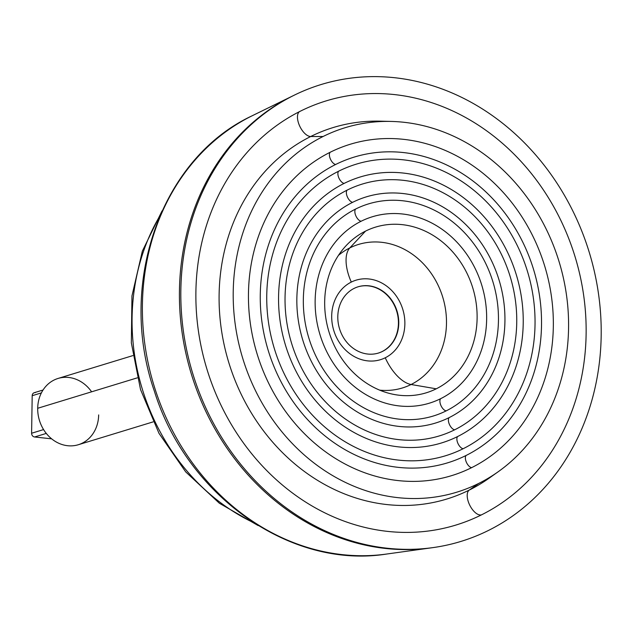 <?xml version="1.0" encoding="UTF-8"?>
<svg xmlns="http://www.w3.org/2000/svg" width="632" height="632" viewBox="0 0 632 632"><rect width="100%" height="100%" fill="white"/><g stroke="black" fill="none" stroke-linecap="round" stroke-linejoin="round"><path stroke-width="0.95" d="M159.801 215.986A204.46 177.426 73 0 0 253.464 522.617A204.46 177.426 -107 0 1 159.801 215.986M153.118 421.884L78.305 444.738A34.657 30.075 -107 0 1 37.699 408.28L137.286 377.857L37.699 408.28A34.657 30.075 -107 0 1 58.057 378.45L132.87 355.603M91.608 391.808A34.657 30.075 73 0 0 58.057 378.45A34.657 30.075 73 0 0 37.699 408.28A34.657 30.075 73 0 0 67.648 445.718A34.657 30.075 73 0 0 98.663 414.916M35.289 392.622A3.468 3.01 73 0 0 32.193 395.703L31.6 433.236A3.468 3.01 73 0 0 34.594 436.981L51.65 438.837L34.594 436.981L46.278 433.418L34.594 436.981A3.468 3.01 -107 0 1 31.6 433.236L43.576 429.578L31.6 433.236L32.193 395.703L41.388 392.891L32.193 395.703A3.468 3.01 -107 0 1 34.223 392.717L43.031 390.023M294.109 95.25L291.96 96.301A238.635 207.075 73 0 0 191.536 374.673A238.635 207.075 73 0 0 431.198 547.857L386.602 554.043C290.451 569.456 186.685 495.733 154.319 391.011C117.094 284.345 160.662 158.806 251.528 116.083L251.552 116.075A231.454 200.85 -107 0 1 252.65 115.53A231.454 200.85 73 0 0 251.552 116.075A13.865 6.818 -116.5 0 0 251.528 116.083A13.865 6.818 63.5 0 1 251.552 116.075A231.454 200.85 73 0 0 154.145 386.073A231.454 200.85 73 0 0 386.602 554.043A231.454 200.85 -107 0 1 154.145 386.073A231.454 200.85 -107 0 1 251.552 116.075L291.581 96.491M252.65 115.53L293.501 95.55A238.904 207.312 73 0 0 192.958 374.239A238.904 207.312 73 0 0 432.896 547.62A238.904 207.312 73 0 0 488.52 530.414A238.904 207.312 73 0 0 577.514 220.931A238.904 207.312 73 0 0 294.638 94.99A238.904 207.312 73 0 0 293.501 95.55L291.96 96.309A238.627 207.075 -107 0 0 191.536 374.673A238.627 207.075 -107 0 0 431.198 547.849A238.635 207.075 73 0 0 432.312 547.699A238.635 207.075 -107 0 1 191.725 375.29A238.635 207.075 -107 0 1 291.96 96.301A238.627 207.075 73 0 0 191.686 375.147A238.627 207.075 73 0 0 432.043 547.731M293.501 95.55A238.904 207.312 -107 0 1 577.213 220.268A238.904 207.312 -107 0 1 488.52 530.414A238.904 207.312 -107 0 1 204.808 405.697A238.904 207.312 -107 0 1 293.501 95.55M300.484 111.129A221.785 192.46 73 0 0 218.143 399.053A221.785 192.46 73 0 0 481.537 514.835A221.785 192.46 73 0 0 563.878 226.912A221.785 192.46 73 0 0 300.484 111.129A221.785 192.46 -107 0 1 326.223 100.867A221.785 192.46 -107 0 1 569.938 241.653A221.785 192.46 -107 0 1 481.537 514.835A221.785 192.46 -107 0 1 455.806 525.097A221.785 192.46 -107 0 1 212.083 384.311A221.785 192.46 -107 0 1 300.484 111.129M310.699 136.52A194.237 168.547 73 0 0 238.588 388.672A194.237 168.547 73 0 0 469.26 490.077A13.865 6.818 -116.5 0 0 469.758 505.213A13.865 6.818 -116.5 0 0 481.537 514.835A13.865 6.818 63.5 0 1 469.758 505.213A13.865 6.818 63.5 0 1 469.26 490.077A194.237 168.547 73 0 0 489.081 478.203A194.237 168.547 -107 0 1 469.26 490.077A194.237 168.547 -107 0 1 238.588 388.672A194.237 168.547 -107 0 1 310.699 136.52A13.865 6.818 63.5 0 1 299.347 125.286A13.865 6.818 63.5 0 1 299.963 111.335A13.865 6.818 -116.5 0 0 299.347 125.286A13.865 6.818 -116.5 0 0 310.699 136.52L323.094 136.496A190.595 165.394 73 0 0 252.342 383.932A190.595 165.394 73 0 0 478.693 483.433L469.26 490.077L478.693 483.433A190.595 165.394 73 0 0 498.142 471.78A190.595 165.394 73 0 0 559.075 261.648A190.595 165.394 73 0 0 391.121 121.431A190.595 165.394 73 0 0 323.094 136.496L310.699 136.52A194.237 168.547 -107 0 1 380.022 121.162A194.237 168.547 73 0 0 310.699 136.52M323.094 136.496A190.595 165.394 -107 0 1 549.445 235.997A190.595 165.394 -107 0 1 478.693 483.433A190.595 165.394 -107 0 1 252.342 383.932A190.595 165.394 -107 0 1 323.094 136.496M330.173 152.265A173.271 150.361 73 0 0 265.843 377.209A173.271 150.361 73 0 0 471.614 467.664A173.271 150.361 73 0 0 535.944 242.72A173.271 150.361 73 0 0 330.173 152.265A6.928 3.405 -116.5 0 0 330.441 159.13A6.928 3.405 -116.5 0 0 335.647 164.486A159.849 138.708 73 0 0 276.303 371.995A159.849 138.708 73 0 0 466.139 455.443A6.928 3.405 -116.5 0 0 466.408 462.308A6.928 3.405 -116.5 0 0 471.614 467.664A173.271 150.361 -107 0 1 381.246 477.681A173.271 150.361 -107 0 1 257.098 353.888A173.271 150.361 -107 0 1 290.878 181.85A173.271 150.361 -107 0 1 330.173 152.265A173.271 150.361 -107 0 1 535.944 242.72A173.271 150.361 -107 0 1 471.614 467.664A6.928 3.405 63.5 0 1 466.408 462.308A6.928 3.405 63.5 0 1 466.139 455.443A159.849 138.708 73 0 0 502.385 428.148A159.849 138.708 73 0 0 533.558 269.437A159.849 138.708 73 0 0 419.016 155.235A159.849 138.708 73 0 0 335.647 164.486A6.928 3.405 63.5 0 1 330.441 159.13A6.928 3.405 63.5 0 1 330.173 152.265M335.647 164.486A159.849 138.708 -107 0 1 525.484 247.926A159.849 138.708 -107 0 1 466.139 455.443A159.849 138.708 -107 0 1 276.303 371.995A159.849 138.708 -107 0 1 335.647 164.486M338.657 171.193A152.478 132.317 73 0 0 282.046 369.135A152.478 132.317 73 0 0 463.13 448.736A152.478 132.317 73 0 0 519.741 250.793A152.478 132.317 73 0 0 338.657 171.193A6.928 3.405 -116.5 0 0 338.926 178.05A6.928 3.405 -116.5 0 0 344.132 183.406A139.056 120.672 73 0 0 292.513 363.929A139.056 120.672 73 0 0 457.655 436.522A6.928 3.405 -116.5 0 0 457.923 443.388A6.928 3.405 -116.5 0 0 463.13 448.736A152.478 132.317 -107 0 1 383.6 457.552A152.478 132.317 -107 0 1 274.351 348.619A152.478 132.317 -107 0 1 304.079 197.224A152.478 132.317 -107 0 1 338.657 171.193A152.478 132.317 -107 0 1 519.741 250.793A152.478 132.317 -107 0 1 463.13 448.736A6.928 3.405 63.5 0 1 457.923 443.388A6.928 3.405 63.5 0 1 457.655 436.522A139.056 120.672 73 0 0 489.184 412.775A139.056 120.672 73 0 0 516.297 274.715A139.056 120.672 73 0 0 416.662 175.364A139.056 120.672 73 0 0 344.132 183.406A6.928 3.405 63.5 0 1 338.926 178.05A6.928 3.405 63.5 0 1 338.657 171.193M344.132 183.406A139.056 120.672 -107 0 1 509.274 256A139.056 120.672 -107 0 1 457.655 436.522A139.056 120.672 -107 0 1 292.513 363.929A139.056 120.672 -107 0 1 344.132 183.406M347.142 190.114A131.685 114.274 73 0 0 298.257 361.07A131.685 114.274 73 0 0 454.645 429.815A131.685 114.274 73 0 0 503.53 258.859A131.685 114.274 73 0 0 347.142 190.114A6.928 3.405 -116.5 0 0 347.41 196.979A6.928 3.405 -116.5 0 0 352.624 202.327A118.263 102.629 73 0 0 308.716 355.863A118.263 102.629 73 0 0 449.162 417.602A6.928 3.405 -116.5 0 0 449.431 424.459A6.928 3.405 -116.5 0 0 454.645 429.815A131.685 114.274 -107 0 1 385.962 437.431A131.685 114.274 -107 0 1 291.605 343.35A131.685 114.274 -107 0 1 317.28 212.597A131.685 114.274 -107 0 1 347.142 190.114A131.685 114.274 -107 0 1 503.53 258.859A131.685 114.274 -107 0 1 454.645 429.815A6.928 3.405 63.5 0 1 449.431 424.459A6.928 3.405 63.5 0 1 449.162 417.602A118.263 102.629 73 0 0 475.983 397.402A118.263 102.629 73 0 0 499.043 279.984A118.263 102.629 73 0 0 414.308 195.486A118.263 102.629 73 0 0 352.624 202.327A6.928 3.405 63.5 0 1 347.41 196.979A6.928 3.405 63.5 0 1 347.142 190.114M352.624 202.327A118.263 102.629 -107 0 1 493.071 264.065A118.263 102.629 -107 0 1 449.162 417.602A118.263 102.629 -107 0 1 308.716 355.863A118.263 102.629 -107 0 1 352.624 202.327M355.626 209.034A110.892 96.23 73 0 0 314.46 352.996A110.892 96.23 73 0 0 446.16 410.887A110.892 96.23 73 0 0 487.327 266.925A110.892 96.23 73 0 0 355.626 209.034A6.928 3.405 -116.5 0 0 355.895 215.899A6.928 3.405 -116.5 0 0 361.109 221.255A97.47 84.585 73 0 0 324.919 347.79A97.47 84.585 73 0 0 440.678 398.673A6.928 3.405 -116.5 0 0 440.946 405.539A6.928 3.405 -116.5 0 0 446.16 410.887A110.892 96.23 -107 0 1 388.317 417.302A110.892 96.23 -107 0 1 308.858 338.073A110.892 96.23 -107 0 1 330.489 227.97A110.892 96.23 -107 0 1 355.626 209.034A110.892 96.23 -107 0 1 487.327 266.925A110.892 96.23 -107 0 1 446.16 410.887A6.928 3.405 63.5 0 1 440.946 405.539A6.928 3.405 63.5 0 1 440.678 398.673A97.47 84.585 73 0 0 462.782 382.028A97.47 84.585 73 0 0 481.789 285.253A97.47 84.585 73 0 0 411.946 215.615A97.47 84.585 73 0 0 361.109 221.255A6.928 3.405 63.5 0 1 355.895 215.899A6.928 3.405 63.5 0 1 355.626 209.034M361.109 221.255A97.47 84.585 -107 0 1 476.868 272.139A97.47 84.585 -107 0 1 440.678 398.673A97.47 84.585 -107 0 1 324.919 347.79A97.47 84.585 -107 0 1 361.109 221.255M365.533 231.115A86.639 75.176 73 0 0 333.372 343.587A86.639 75.176 73 0 0 436.254 388.814A86.639 75.176 73 0 0 468.423 276.342A86.639 75.176 73 0 0 365.533 231.115L349.836 247.902A75.042 65.12 73 0 0 338.499 255.32A75.042 65.12 -107 0 1 349.836 247.902L365.533 231.115A86.639 75.176 -107 0 1 468.423 276.342A86.639 75.176 -107 0 1 436.254 388.814A86.639 75.176 -107 0 1 389.367 393.404A86.639 75.176 -107 0 1 328.995 331.926A86.639 75.176 -107 0 1 344.709 247.207A86.639 75.176 -107 0 1 365.533 231.115M379.682 390.142A75.042 65.12 73 0 0 411.092 384.501L436.254 388.814L411.092 384.501A75.042 65.12 73 0 0 438.956 287.078A75.042 65.12 73 0 0 349.836 247.902A34.657 17.04 -116.5 0 0 351.305 282.077A41.586 36.087 73 0 0 335.868 336.066A41.586 36.087 73 0 0 385.251 357.775A34.657 17.04 -116.5 0 0 411.092 384.501A75.042 65.12 -107 0 1 379.682 390.142M385.251 357.775A41.586 36.087 73 0 0 400.696 303.787A41.586 36.087 73 0 0 351.305 282.077A34.657 17.04 63.5 0 1 349.836 247.902A75.042 65.12 -107 0 1 438.956 287.078A75.042 65.12 -107 0 1 411.092 384.501A34.657 17.04 63.5 0 1 385.251 357.775A41.586 36.087 -107 0 1 335.868 336.066A41.586 36.087 -107 0 1 351.305 282.077A41.586 36.087 -107 0 1 400.696 303.787A41.586 36.087 -107 0 1 385.251 357.775M354.133 288.389A34.657 30.075 73 0 0 341.272 333.372A34.657 30.075 73 0 0 382.423 351.463A34.657 30.075 73 0 0 395.292 306.481A34.657 30.075 73 0 0 354.133 288.389A34.657 30.075 -107 0 1 358.154 286.786A34.657 30.075 -107 0 1 396.24 308.779A34.657 30.075 -107 0 1 382.423 351.463A34.657 30.075 -107 0 1 378.402 353.067A34.657 30.075 -107 0 1 340.324 331.073A34.657 30.075 -107 0 1 354.133 288.389M378.236 353.114A34.657 30.075 73 0 0 382.099 351.566L382.099 351.566A34.657 30.075 73 0 0 395.94 308.977A34.657 30.075 73 0 0 357.996 286.833A34.657 30.075 -107 0 1 395.94 308.977A34.657 30.075 -107 0 1 382.099 351.566A34.657 30.075 -107 0 1 378.236 353.114M162.013 210.962L142.342 251.141L131.954 295.918L131.345 342.876L140.517 389.502L158.964 433.291L185.705 471.891L219.344 503.222L258.109 525.548M293.098 95.748L294.638 94.99M431.198 547.849L432.896 547.62M380.022 121.162L391.121 121.431M489.081 478.203L498.142 471.78"/></g></svg>
